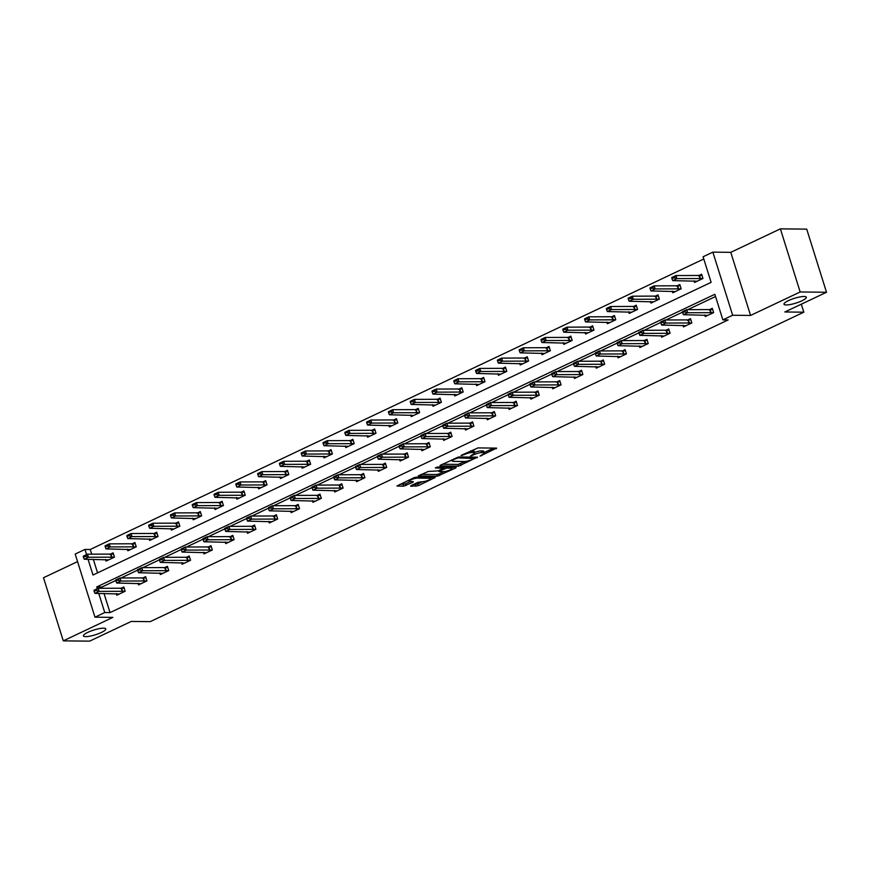 <?xml version="1.0" encoding="UTF-8"?>
<svg xmlns="http://www.w3.org/2000/svg" width="870" height="870" viewBox="0 0 870 870"><rect width="100%" height="100%" fill="white"/><g stroke="black" fill="none" stroke-linecap="round" stroke-linejoin="round"><path stroke-width="1.3" d="M480.022 456.119L496.618 448.115L478 447.909L461.024 455.445L464.362 454.564A5.742 1.229 162.6 0 1 472.051 452.52L473.606 452.541A5.742 1.229 162.6 0 1 474.705 452.9A5.742 1.229 162.6 0 1 472.53 454.651L470.409 456.01L473.976 454.673A5.742 1.229 162.6 0 1 481.675 452.628L483.22 452.65A5.742 1.229 162.6 0 1 484.318 453.009A5.742 1.229 162.6 0 1 482.143 454.76L480.022 456.119M103.552 628.173A11.712 2.49 162.6 0 0 90.708 631.12A11.712 2.49 162.6 0 0 83.444 635.905A11.712 2.49 162.6 0 0 85.673 636.633A11.712 2.49 162.6 0 0 98.517 633.686A11.712 2.49 162.6 0 0 105.792 628.901A11.712 2.49 162.6 0 0 103.552 628.173M804.108 296.485A11.712 2.49 162.6 0 0 791.254 299.432A11.712 2.49 162.6 0 0 783.99 304.217A11.712 2.49 162.6 0 0 786.23 304.946A11.712 2.49 162.6 0 0 799.073 301.999A11.712 2.49 162.6 0 0 806.338 297.214A11.712 2.49 162.6 0 0 804.108 296.485M411.021 485.601L410.683 486.265L418.318 485.688L435.174 477.478L416.219 477.162L413.815 477.793L396.948 486.004L403.604 486.189L412.935 482.274L413.272 481.61L410.14 481.578A4.807 1.022 162.6 0 1 409.226 481.273A4.807 1.022 162.6 0 1 412.206 479.316A4.807 1.022 162.6 0 1 417.48 478.098L429.736 478.239A4.807 1.022 162.6 0 1 430.65 478.533A4.807 1.022 162.6 0 1 427.67 480.501A4.807 1.022 162.6 0 1 422.396 481.708L417.948 482.328L411.021 485.601M104.019 593.46L110.022 612.6L104.748 612.545L94.971 617.178L75.19 554.059L84.966 549.427L86.587 554.603M826.5 292.266L800.161 291.972L780.379 228.853L806.718 229.136L826.5 292.266L784.86 311.971L803.826 312.189L150.227 621.648L131.261 621.441L89.621 641.146L63.282 640.864L112.882 617.374L94.971 617.178M780.379 228.853L730.778 252.333L750.56 315.451L800.161 291.972M750.56 315.451L732.649 315.255L722.872 319.888L714.846 294.299L96.733 586.956L97.288 588.718M110.022 612.6L728.136 319.942L722.872 319.888M458.555 466.124L477.489 457.174L458.871 456.967L440.285 465.265L439.948 465.928L458.555 466.124L458.022 464.428L465.319 461.47M455.826 467.929L437.229 476.227L418.274 475.912L428.29 471.442L438.241 470.887L443.515 468.169L435.315 467.962L437.229 467.059L456.163 467.266L455.826 467.929L455.608 467.255M77.56 561.618L43.5 577.734L63.282 640.864M803.826 312.189L801.324 304.185M715.542 296.518L687.757 309.676M682.526 312.156L665.952 319.997M660.732 322.476L644.159 330.317M638.939 332.797L622.365 340.638M617.145 343.117L600.572 350.958M595.341 353.437L578.768 361.278M573.547 363.747L556.974 371.599M551.754 374.067L535.18 381.919M529.96 384.388L513.387 392.239M508.156 394.708L491.583 402.56M486.363 405.028L469.789 412.88M464.569 415.349L447.996 423.201M442.776 425.669L426.202 433.521M420.971 435.99L404.398 443.841M399.178 446.31L382.604 454.162M377.384 456.63L360.811 464.482M355.591 466.951L339.017 474.792M333.786 477.271L317.213 485.112M311.993 487.591L295.419 495.432M290.199 497.912L273.626 505.753M268.406 508.232L251.832 516.073M246.601 518.553L230.028 526.394M224.808 528.873L208.234 536.714M203.014 539.193L186.441 547.034M181.221 549.514L164.647 557.355M159.417 559.823L142.843 567.675M137.623 570.144L121.05 577.995M115.83 580.464L101.997 587.011L102.421 588.348M704.754 314.962L705.255 316.571L713.639 312.602L712.302 308.339L708.985 309.916M682.961 325.282L683.461 326.892L691.846 322.922L690.508 318.659L687.18 320.236M661.156 335.603L661.668 337.212L670.052 333.243L668.715 328.98L665.387 330.556M639.363 345.923L639.874 347.532L648.248 343.563L646.921 339.3L643.593 340.877M617.569 356.232L618.07 357.853L626.454 353.883L625.117 349.62L621.8 351.197M595.776 366.553L596.276 368.173L604.661 364.204L603.323 359.941L599.995 361.518M573.972 376.873L574.483 378.493L582.867 374.524L581.53 370.261L578.202 371.838M552.178 387.193L552.689 388.814L561.063 384.844L559.736 380.581L556.408 382.147M530.385 397.514L530.885 399.134L539.269 395.165L537.932 390.902L534.615 392.468M508.591 407.834L509.091 409.455L517.476 405.485L516.138 401.222L512.811 402.788M486.787 418.155L487.298 419.775L495.682 415.806L494.345 411.543L491.017 413.109M464.993 428.475L465.504 430.095L473.878 426.126L472.551 421.863L469.224 423.429M443.2 438.795L443.7 440.416L452.085 436.446L450.747 432.172L447.43 433.749M421.406 449.116L421.906 450.736L430.291 446.767L428.953 442.493L425.626 444.07M399.602 459.436L400.113 461.056L408.498 457.087L407.16 452.813L403.832 454.39M377.808 469.756L378.319 471.366L386.693 467.407L385.366 463.134L382.039 464.71M356.015 480.077L356.515 481.686L364.9 477.717L363.562 473.454L360.245 475.031M334.221 490.397L334.722 492.007L343.106 488.037L341.769 483.774L338.441 485.351M312.417 500.718L312.928 502.327L321.313 498.358L319.975 494.095L316.647 495.672M290.623 511.038L291.135 512.647L299.508 508.678L298.182 504.415L294.854 505.992M268.83 521.358L269.33 522.968L277.715 518.998L276.377 514.736L273.06 516.312M247.036 531.679L247.537 533.288L255.921 529.319L254.584 525.056L251.256 526.633M225.232 541.999L225.743 543.609L234.128 539.639L232.79 535.376L229.462 536.953M203.439 552.309L203.95 553.929L212.323 549.96L210.997 545.697L207.669 547.274M181.645 562.629L182.145 564.249L190.53 560.28L189.192 556.017L185.875 557.594M159.852 572.949L160.352 574.57L168.736 570.6L167.399 566.337L164.071 567.914M138.047 583.27L138.558 584.89L146.943 580.921L145.605 576.658L142.278 578.224M116.254 593.59L116.765 595.211L125.139 591.241L123.812 586.978L120.484 588.544M703.786 258.988L90.241 549.481L91.72 554.233M93.329 559.334L97.56 572.851M694.064 280.836L694.564 282.456L702.949 278.487L701.611 274.224L698.284 275.79M672.26 291.156L672.771 292.777L681.156 288.807L679.818 284.544L676.49 286.11M650.466 301.477L650.977 303.097L659.362 299.128L658.024 294.865L654.697 296.431M628.673 311.797L629.173 313.417L637.558 309.448L636.22 305.185L632.903 306.751M606.879 322.117L607.38 323.738L615.764 319.769L614.427 315.505L611.099 317.071M585.075 332.438L585.586 334.058L593.971 330.089L592.633 325.815L589.305 327.392M563.281 342.758L563.793 344.379L572.177 340.409L570.84 336.135L567.512 337.712M541.488 353.079L541.988 354.699L550.373 350.73L549.035 346.456L545.718 348.033M519.694 363.399L520.195 365.008L528.579 361.039L527.242 356.776L523.914 358.353M497.89 373.719L498.401 375.329L506.786 371.359L505.448 367.096L502.12 368.673M476.097 384.04L476.608 385.649L484.992 381.68L483.655 377.417L480.327 378.994M454.303 394.36L454.803 395.97L463.188 392L461.85 387.737L458.533 389.314M432.51 404.68L433.01 406.29L441.394 402.321L440.057 398.058L436.729 399.635M410.705 415.001L411.216 416.61L419.601 412.641L418.263 408.378L414.936 409.955M388.912 425.321L389.423 426.931L397.808 422.961L396.47 418.698L393.142 420.275M367.118 435.642L367.618 437.251L376.003 433.282L374.665 429.019L371.349 430.596M345.325 445.951L345.825 447.571L354.21 443.602L352.872 439.339L349.544 440.916M323.52 456.271L324.031 457.892L332.416 453.922L331.078 449.659L327.751 451.236M301.727 466.592L302.238 468.212L310.623 464.243L309.285 459.98L305.957 461.557M279.933 476.912L280.434 478.533L288.818 474.563L287.481 470.3L284.164 471.866M258.14 487.233L258.64 488.853L267.025 484.884L265.687 480.621L262.359 482.187M236.335 497.553L236.847 499.173L245.231 495.204L243.894 490.941L240.566 492.507M214.542 507.873L215.053 509.494L223.438 505.524L222.1 501.261L218.772 502.827M192.749 518.194L193.249 519.814L201.633 515.845L200.296 511.582L196.979 513.148M170.955 528.514L171.455 530.135L179.84 526.165L178.502 521.891L175.185 523.468M149.151 538.834L149.662 540.455L158.046 536.486L156.709 532.212L153.381 533.788M127.357 549.155L127.868 550.775L136.253 546.806L134.915 542.532L131.587 544.109M105.564 559.475L106.064 561.085L114.448 557.126L113.111 552.852L109.794 554.429M90.241 549.481L84.966 549.427M88.055 559.279L92.992 575.016L711.105 282.358L703.09 256.77L712.867 252.137L732.649 315.255M730.778 252.333L712.867 252.137M98.745 593.405L104.748 612.545M101.997 587.011L96.733 586.956M484.318 453.009L483.785 451.302A5.742 1.229 162.6 0 0 482.687 450.943L483.22 452.65M474.574 452.476A5.742 1.229 162.6 0 1 481.143 450.921L482.687 450.943M474.705 452.9L474.172 451.193A5.742 1.229 162.6 0 0 473.073 450.834L473.606 452.541M470.703 450.856A5.742 1.229 162.6 0 1 471.518 450.823L473.073 450.834M484.177 452.541L493.605 448.083M442.417 464.254L458.022 464.428M474.193 458.523L458.088 457.881L454.412 459.273A5.742 1.229 162.6 0 0 452.237 461.024A5.742 1.229 162.6 0 0 453.335 461.383L464.504 461.513A5.742 1.229 162.6 0 0 472.203 459.469L474.193 458.523M453.15 467.233L451.747 467.897M443.907 471.605L439.1 473.878L439.644 475.585M421.091 474.346L436.696 474.52L439.1 473.878M443.667 471.616A4.807 1.022 162.6 0 0 448.942 470.398A4.807 1.022 162.6 0 0 451.921 468.441A4.807 1.022 162.6 0 0 451.008 468.136L446.691 468.093L439.687 470.909L439.35 471.562L443.667 471.616M399.765 484.449L405.474 483.84L410.259 481.578M413.163 484.59L417.774 483.981L422.57 481.708M430.476 477.967L431.824 477.325M702.003 275.453L675.979 275.551L676.936 278.617L672.749 280.608L697.131 281.238M673.956 277.312L671.868 278.302L674.119 277.824L675.979 275.551L671.781 277.53L671.868 278.302M702.84 278.541L676.936 278.617L674.119 277.824M672.749 280.608L672.021 278.813M682.558 312.417L684.81 311.938L682.558 312.417L682.482 311.656L686.669 309.666L712.693 309.568M684.657 311.427L686.669 309.666L687.626 312.743L713.53 312.656M707.821 315.364L683.439 314.722L687.626 312.743L684.81 311.938M682.722 312.928L683.439 314.722M680.199 285.773L654.186 285.871L655.143 288.938L650.956 290.928L675.337 291.559M652.163 287.633L650.064 288.622L652.326 288.144L654.186 285.871L649.988 287.85L650.064 288.622M681.047 288.862L655.143 288.938L652.326 288.144M650.956 290.928L650.227 289.134M658.405 296.094L632.381 296.191L633.349 299.258L629.151 301.248L653.544 301.879M630.369 297.953L628.27 298.943L630.532 298.464L632.381 296.191L628.194 298.171L628.27 298.943M659.253 299.182L633.349 299.258L630.532 298.464M629.151 301.248L628.434 299.454M660.765 322.737L663.016 322.259L660.765 322.737L660.678 321.976L664.876 319.986L690.889 319.888M662.853 321.748L664.876 319.986L665.833 323.064L691.737 322.977M686.028 325.685L661.646 325.043L665.833 323.064L663.016 322.259M660.917 323.248L661.646 325.043M638.961 333.058L641.223 332.579L638.961 333.058L638.885 332.296L643.071 330.306L669.095 330.208M641.059 332.068L643.071 330.306L644.039 333.373L669.943 333.297M664.234 335.994L639.852 335.363L644.039 333.373L641.223 332.579M639.124 333.569L639.852 335.363M636.612 306.414L610.588 306.512L611.556 309.579L607.358 311.558L631.74 312.199M608.576 308.274L606.477 309.263L608.728 308.785L610.588 306.512L606.401 308.491L606.477 309.263M637.449 309.492L611.556 309.579L608.728 308.785M607.358 311.558L606.64 309.774M614.818 316.734L588.794 316.832L589.751 319.899L585.564 321.878L609.946 322.52M586.771 318.583L584.683 319.584L586.935 319.105L588.794 316.832L584.596 318.812L584.683 319.584M615.655 319.812L589.751 319.899L586.935 319.105M585.564 321.878L584.836 320.095M593.014 327.055L567.001 327.153L567.958 330.219L563.771 332.199L588.153 332.84M564.978 328.903L562.879 329.904L565.141 329.415L567.001 327.153L562.803 329.132L562.879 329.904M593.862 330.132L567.958 330.219L565.141 329.415M563.771 332.199L563.042 330.415M617.167 343.378L619.429 342.9L617.167 343.378L617.091 342.617L621.278 340.627L647.302 340.529M619.266 342.388L621.278 340.627L622.246 343.693L648.139 343.617M642.43 346.314L618.048 345.684L622.246 343.693L619.429 342.9M617.33 343.889L618.048 345.684M595.374 353.698L597.625 353.22L595.374 353.698L595.297 352.926L599.484 350.947L625.508 350.849M597.472 352.709L599.484 350.947L600.441 354.014L626.346 353.938M620.636 356.635L596.254 356.004L600.441 354.014L597.625 353.22M595.537 354.21L596.254 356.004M573.58 364.019L575.831 363.54L573.58 364.019L573.493 363.247L577.691 361.267L603.715 361.17M575.668 363.029L577.691 361.267L578.648 364.334L604.552 364.258M598.843 366.955L574.461 366.324L578.648 364.334L575.831 363.54M573.732 364.53L574.461 366.324M571.22 337.375L545.196 337.462L546.164 340.54L541.966 342.519L566.359 343.161M543.184 339.224L541.086 340.224L543.348 339.735L545.196 337.462L541.01 339.452L541.086 340.224M572.068 340.453L546.164 340.54L543.348 339.735M541.966 342.519L541.249 340.735M551.776 374.339L554.038 373.861L551.776 374.339L551.7 373.567L555.897 371.588L581.91 371.49M553.875 373.35L555.897 371.588L556.854 374.655L582.759 374.578M577.049 377.275L552.667 376.645L556.854 374.655L554.038 373.861M551.939 374.85L552.667 376.645M549.427 347.685L523.403 347.782L524.371 350.86L520.173 352.839L544.555 353.481M521.391 349.544L519.292 350.545L521.543 350.055L523.403 347.782L519.216 349.773L519.292 350.545M550.264 350.773L524.371 350.86L521.543 350.055M520.173 352.839L519.455 351.056M529.982 384.66L532.244 384.181L529.982 384.66L529.906 383.887L534.093 381.908L560.117 381.81M532.081 383.67L534.093 381.908L535.061 384.975L560.954 384.899M555.245 387.596L530.863 386.965L535.061 384.975L532.244 384.181M530.145 385.171L530.863 386.965M527.633 358.005L501.609 358.103L502.566 361.18L498.379 363.16L522.761 363.801M499.587 359.865L497.499 360.865L499.75 360.376L501.609 358.103L497.412 360.093L497.499 360.865M528.471 361.094L502.566 361.18L499.75 360.376M498.379 363.16L497.651 361.376M508.189 394.98L510.44 394.501L508.189 394.98L508.113 394.208L512.299 392.229L538.323 392.131M510.288 393.99L512.299 392.229L513.256 395.295L539.161 395.219M533.451 397.916L509.07 397.285L513.256 395.295L510.44 394.501M508.352 395.491L509.07 397.285M505.829 368.325L479.816 368.423L480.773 371.501L476.586 373.48L500.968 374.122M477.793 370.185L475.694 371.175L475.857 371.697L477.956 370.696L479.816 368.423L475.618 370.413L475.694 371.175M506.677 371.414L480.773 371.501L477.956 370.696M476.586 373.48L475.857 371.697M486.395 405.3L488.646 404.822L486.395 405.3L486.308 404.528L490.506 402.549L516.53 402.451M488.483 404.311L490.506 402.549L491.463 405.616L517.367 405.54M511.658 408.237L487.276 407.606L491.463 405.616L488.646 404.822M486.547 405.811L487.276 407.606M484.035 378.646L458.012 378.744L458.979 381.821L454.782 383.8L479.174 384.442M456 380.505L453.901 381.495L456.163 381.017L458.012 378.744L453.825 380.734L453.901 381.495M484.884 381.734L458.979 381.821L456.163 381.017M454.782 383.8L454.064 382.006M464.591 415.621L466.853 415.142L464.591 415.621L464.515 414.849L468.712 412.869L494.725 412.771M466.69 414.631L468.712 412.869L469.669 415.936L495.574 415.86M489.864 418.557L465.483 417.926L469.669 415.936L466.853 415.142M464.754 416.132L465.483 417.926M462.242 388.966L436.218 389.064L437.186 392.142L432.988 394.121L457.37 394.762M434.206 390.826L432.107 391.815L434.358 391.337L436.218 389.064L432.031 391.054L432.107 391.815M463.079 392.055L437.186 392.142L434.358 391.337M432.988 394.121L432.27 392.326M442.797 425.941L445.059 425.463L442.797 425.941L442.721 425.169L446.908 423.19L472.932 423.092M444.896 424.951L446.908 423.19L447.876 426.256L473.769 426.169M468.06 428.877L443.678 428.236L447.876 426.256L445.059 425.463M442.96 426.452L443.678 428.236M440.448 399.286L414.424 399.384L415.381 402.462L411.195 404.441L435.576 405.083M412.402 401.146L410.314 402.136L412.565 401.657L414.424 399.384L410.227 401.374L410.314 402.136M441.286 402.375L415.381 402.462L412.565 401.657M411.195 404.441L410.466 402.647M421.004 436.262L423.255 435.783L421.004 436.262L420.928 435.489L425.115 433.51L451.138 433.412M423.103 435.261L425.115 433.51L426.072 436.577L451.976 436.49M446.266 439.198L421.885 438.556L426.072 436.577L423.255 435.783M421.167 436.773L421.885 438.556M418.644 409.607L392.631 409.705L393.588 412.771L389.401 414.762L413.783 415.403M390.608 411.466L388.509 412.456L390.771 411.978L392.631 409.705L388.433 411.695L388.509 412.456M419.492 412.695L393.588 412.771L390.771 411.978M389.401 414.762L388.672 412.967M399.21 446.582L401.462 446.092L399.21 446.582L399.123 445.81L403.321 443.83L429.345 443.733M401.298 445.581L403.321 443.83L404.278 446.897L430.182 446.81M424.473 449.518L400.091 448.876L404.278 446.897L401.462 446.092M399.363 447.093L400.091 448.876M396.851 419.927L370.827 420.025L371.794 423.092L367.597 425.082L391.989 425.713M368.815 421.787L366.716 422.776L368.978 422.298L370.827 420.025L366.64 422.015L366.716 422.776M397.699 423.016L371.794 423.092L368.978 422.298M367.597 425.082L366.879 423.288M377.406 456.902L379.668 456.413L377.406 456.902L377.33 456.13L381.528 454.14L407.541 454.042M379.505 455.902L381.528 454.14L382.485 457.218L408.389 457.131M402.679 459.838L378.298 459.197L382.485 457.218L379.668 456.413M377.569 457.413L378.298 459.197M375.057 430.248L349.033 430.346L350.001 433.412L345.803 435.402L370.185 436.033M347.021 432.107L344.922 433.097L347.173 432.618L349.033 430.346L344.846 432.336L344.922 433.097M375.894 433.336L350.001 433.412L347.173 432.618M345.803 435.402L345.085 433.608M355.612 467.223L357.874 466.733L355.612 467.223L355.536 466.45L359.723 464.46L385.747 464.362M357.711 466.222L359.723 464.46L360.691 467.538L386.584 467.451M380.875 470.159L356.493 469.517L360.691 467.538L357.874 466.733M355.776 467.734L356.493 469.517M353.263 440.568L327.24 440.666L328.197 443.733L324.01 445.723L348.392 446.353M325.217 442.428L323.129 443.417L325.38 442.939L327.24 440.666L323.042 442.645L323.129 443.417M354.101 443.656L328.197 443.733L325.38 442.939M324.01 445.723L323.281 443.928M333.819 477.532L333.982 478.054L336.07 477.054L333.819 477.532L333.743 476.771L337.93 474.781L363.954 474.683M335.918 476.542L337.93 474.781L338.898 477.858L364.791 477.771M359.082 480.479L334.7 479.838L338.898 477.858L336.07 477.054M333.982 478.054L334.7 479.838M331.459 450.888L305.446 450.986L306.403 454.053L302.216 456.043L326.598 456.674M303.423 452.748L301.324 453.738L303.587 453.259L305.446 450.986L301.248 452.965L301.324 453.738M332.307 453.977L306.403 454.053L303.587 453.259M302.216 456.043L301.488 454.249M312.025 487.852L314.277 487.374L312.025 487.852L311.938 487.091L316.136 485.101L342.16 485.003M314.113 486.863L316.136 485.101L317.093 488.179L342.997 488.092M337.288 490.8L312.906 490.158L317.093 488.179L314.277 487.374M312.178 488.364L312.906 490.158M309.666 461.209L283.642 461.307L284.61 464.373L280.412 466.363L304.804 466.994M281.63 463.068L279.531 464.058L281.793 463.579L283.642 461.307L279.455 463.286L279.531 464.058M310.514 464.297L284.61 464.373L281.793 463.579M280.412 466.363L279.694 464.569M290.221 498.173L292.483 497.694L290.221 498.173L290.145 497.412L294.343 495.421L320.356 495.324M292.32 497.183L294.343 495.421L295.3 498.499L321.204 498.412M315.495 501.12L291.113 500.478L295.3 498.499L292.483 497.694M290.384 498.684L291.113 500.478M287.872 471.529L261.848 471.627L262.816 474.694L258.618 476.684L283 477.315M259.836 473.389L257.737 474.378L259.989 473.9L261.848 471.627L257.661 473.606L257.737 474.378M288.709 474.618L262.816 474.694L259.989 473.9M258.618 476.684L257.901 474.889M268.428 508.493L270.69 508.015L268.428 508.493L268.351 507.732L272.538 505.742L298.562 505.644M270.526 507.504L272.538 505.742L273.506 508.819L299.4 508.732M293.69 511.44L269.308 510.799L273.506 508.819L270.69 508.015M268.591 509.004L269.308 510.799M266.079 481.849L240.055 481.947L241.012 485.014L236.825 487.004L261.207 487.635M238.032 483.709L235.944 484.699L238.195 484.22L240.055 481.947L235.857 483.927L235.944 484.699M266.916 484.938L241.012 485.014L238.195 484.22M236.825 487.004L236.096 485.21M246.634 518.814L248.885 518.335L246.634 518.814L246.558 518.052L250.745 516.062L276.769 515.964M248.733 517.824L250.745 516.062L251.713 519.14L277.606 519.053M271.897 521.761L247.515 521.119L251.713 519.14L248.885 518.335M246.797 519.325L247.515 521.119M244.274 492.17L218.261 492.268L219.218 495.334L215.031 497.325L239.413 497.955M216.238 494.029L214.14 495.019L216.402 494.541L218.261 492.268L214.063 494.247L214.14 495.019M245.122 495.258L219.218 495.334L216.402 494.541M215.031 497.325L214.303 495.53M224.841 529.134L227.092 528.655L224.841 529.134L224.754 528.373L228.951 526.383L254.975 526.285M226.929 528.144L228.951 526.383L229.908 529.449L255.813 529.373M250.103 532.081L225.721 531.439L229.908 529.449L227.092 528.655M224.993 529.645L225.721 531.439M222.481 502.49L196.457 502.588L197.425 505.655L193.227 507.645L217.62 508.276M194.445 504.35L192.346 505.339L194.608 504.861L196.457 502.588L192.27 504.567L192.346 505.339M223.329 505.579L197.425 505.655L194.608 504.861M193.227 507.645L192.509 505.851M203.036 539.454L205.298 538.976L203.036 539.454L202.96 538.693L207.158 536.703L233.171 536.605M205.135 538.465L207.158 536.703L208.115 539.77L234.019 539.694M228.31 542.391L203.928 541.76L208.115 539.77L205.298 538.976M203.199 539.965L203.928 541.76M200.687 512.811L174.663 512.908L175.631 515.975L171.433 517.954L195.815 518.596M172.651 514.659L170.553 515.66L172.804 515.181L174.663 512.908L170.476 514.888L170.553 515.66M201.525 515.888L175.631 515.975L172.804 515.181M171.433 517.954L170.716 516.171M181.243 549.775L183.505 549.296L181.243 549.775L181.167 549.003L185.353 547.023L211.377 546.925M183.342 548.785L185.353 547.023L186.321 550.09L212.215 550.014M206.505 552.711L182.124 552.08L186.321 550.09L183.505 549.296M181.406 550.286L182.124 552.08M178.894 523.131L152.87 523.229L153.827 526.296L149.64 528.275L174.022 528.916M150.847 524.98L148.759 525.98L151.01 525.491L152.87 523.229L148.672 525.208L148.759 525.98M179.731 526.209L153.827 526.296L151.01 525.491M149.64 528.275L148.911 526.491M159.449 560.095L161.7 559.617L159.449 560.095L159.373 559.323L163.56 557.344L189.584 557.246M161.548 559.106L163.56 557.344L164.528 560.41L190.421 560.334M184.712 563.031L160.33 562.401L164.528 560.41L161.7 559.617M159.612 560.606L160.33 562.401M157.089 533.451L131.076 533.538L132.033 536.616L127.846 538.595L152.228 539.237M129.054 535.3L126.955 536.301L129.217 535.811L131.076 533.538L126.879 535.529L126.955 536.301M157.938 536.529L132.033 536.616L129.217 535.811M127.846 538.595L127.118 536.812M137.656 570.415L139.907 569.937L137.656 570.415L137.569 569.643L141.767 567.664L167.79 567.566M139.744 569.426L141.767 567.664L142.724 570.731L168.628 570.655M162.918 573.352L138.537 572.721L142.724 570.731L139.907 569.937M137.808 570.927L138.537 572.721M135.296 543.761L109.272 543.859L110.24 546.936L106.042 548.916L130.435 549.557M107.26 545.62L105.161 546.621L107.423 546.132L109.272 543.859L105.085 545.849L105.161 546.621M136.144 546.849L110.24 546.936L107.423 546.132M106.042 548.916L105.324 547.132M115.851 580.736L118.113 580.257L115.851 580.736L115.775 579.964L119.973 577.985L145.986 577.887M117.95 579.746L119.973 577.985L120.93 581.051L146.834 580.975M141.125 583.672L116.743 583.041L120.93 581.051L118.113 580.257M116.014 581.247L116.743 583.041M113.502 554.081L87.478 554.179L88.446 557.257L84.249 559.236L108.63 559.878M85.467 555.941L83.368 556.941L85.619 556.452L87.478 554.179L83.292 556.169L83.368 556.941M114.34 557.17L88.446 557.257L85.619 556.452M84.249 559.236L83.531 557.452M94.058 591.056L96.32 590.578L94.058 591.056L93.982 590.284L98.169 588.305L124.192 588.207M96.157 590.067L98.169 588.305L99.136 591.372L125.03 591.295M119.32 593.992L94.939 593.362L99.136 591.372L96.32 590.578M94.221 591.567L94.939 593.362M481.512 455.064L481.708 455.673M462.285 454.847L462.47 455.456M471.899 454.956L472.095 455.565M481.143 450.921L481.675 452.628M473.758 453.988L473.976 454.673M471.518 450.823L472.051 452.52M464.167 453.955L464.362 454.564M496.074 448.104L496.281 448.768M476.934 457.163L477.151 457.827M460.426 463.786L460.969 465.493M474.139 457.131L474.422 458.066M457.848 457.12L458.088 457.881M456.206 457.718L456.402 458.327M454.227 458.664L454.412 459.273M436.696 474.52L437.229 476.227M442.884 467.125L443.178 468.049M450.714 467.201L451.008 468.136M446.397 467.157L446.691 468.093M443.787 467.125L444.287 468.734M439.502 470.289L439.687 470.909M429.443 477.304L429.736 478.239M417.187 477.173L417.48 478.098M412.728 481.599L412.935 482.274M405.474 483.84L406.007 485.547M403.071 484.481L403.604 486.189M434.282 477.358L434.5 478.021M417.774 483.981L418.318 485.688M415.371 484.623L415.903 486.319M699.154 275.801L700.122 278.878M699.545 275.779L700.502 278.846M711.192 312.972L710.235 309.894M710.812 312.993L709.844 309.927M677.36 286.121L678.317 289.199M677.741 286.099L678.709 289.166M655.567 296.442L656.524 299.519M655.947 296.42L656.915 299.487M689.399 323.281L688.442 320.214M689.018 323.314L688.05 320.247M667.605 333.601L666.637 330.535M667.214 333.634L666.257 330.567M633.762 306.762L634.73 309.84M634.154 306.74L635.111 309.807M611.969 317.082L612.937 320.149M612.36 317.061L613.317 320.127M590.175 327.403L591.132 330.469M590.556 327.381L591.524 330.448M645.812 343.922L644.844 340.855M645.42 343.954L644.463 340.888M624.007 354.242L623.05 351.175M623.627 354.275L622.659 351.208M602.214 364.563L601.257 361.496M601.833 364.595L600.865 361.518M568.382 337.723L569.339 340.79M568.762 337.69L569.73 340.768M580.42 374.883L579.453 371.816M580.029 374.916L579.072 371.838M546.577 348.043L547.545 351.11M546.969 348.011L547.926 351.088M558.627 385.203L557.659 382.137M558.236 385.236L557.279 382.158M524.784 358.364L525.752 361.431M525.175 358.331L526.132 361.409M536.823 395.524L535.866 392.457M536.442 395.556L535.474 392.479M502.99 368.684L503.947 371.751M503.371 368.652L504.339 371.729M515.029 405.844L514.072 402.777M514.649 405.877L513.681 402.799M481.197 379.005L482.154 382.071M481.578 378.972L482.546 382.05M493.236 416.164L492.268 413.098M492.844 416.197L491.887 413.119M459.393 389.325L460.36 392.392M459.784 389.292L460.741 392.37M471.442 426.485L470.474 423.418M471.051 426.517L470.094 423.44M437.599 399.645L438.567 402.712M437.991 399.613L438.948 402.69M449.638 436.805L448.681 433.738M449.257 436.827L448.289 433.76M415.806 409.966L416.763 413.032M416.186 409.933L417.154 413M427.844 447.126L426.887 444.059M427.464 447.147L426.496 444.081M394.012 420.286L394.969 423.353M394.393 420.253L395.361 423.32M406.051 457.446L405.083 454.368M405.659 457.468L404.702 454.401M372.208 430.606L373.176 433.673M372.599 430.574L373.556 433.641M384.257 467.766L383.289 464.689M383.866 467.788L382.909 464.721M350.414 440.916L351.382 443.994M350.806 440.894L351.763 443.961M362.453 478.087L361.496 475.009M362.072 478.108L361.104 475.042M328.621 451.236L329.578 454.314M329.001 451.215L329.969 454.281M340.659 488.407L339.702 485.329M340.279 488.429L339.311 485.362M306.827 461.557L307.784 464.634M307.208 461.535L308.176 464.602M318.866 498.727L317.898 495.65M318.474 498.749L317.517 495.682M285.023 471.877L285.991 474.955M285.414 471.855L286.371 474.922M297.072 509.048L296.104 505.97M296.681 509.07L295.724 506.003M263.229 482.197L264.197 485.275M263.621 482.176L264.578 485.242M275.268 519.368L274.311 516.291M274.887 519.39L273.919 516.323M241.436 492.518L242.393 495.596M241.816 492.496L242.784 495.563M253.475 529.678L252.517 526.611M253.094 529.71L252.126 526.644M219.642 502.838L220.599 505.916M220.023 502.816L220.991 505.883M231.681 539.998L230.713 536.931M231.289 540.031L230.332 536.964M197.849 513.159L198.806 516.225M198.229 513.137L199.186 516.204M209.887 550.318L208.92 547.252M209.496 550.351L208.539 547.284M176.044 523.479L177.012 526.546M176.436 523.457L177.393 526.524M188.083 560.639L187.126 557.572M187.702 560.671L186.735 557.594M154.251 533.799L155.208 536.866M154.632 533.767L155.6 536.844M166.29 570.959L165.333 567.893M165.909 570.992L164.941 567.914M132.457 544.12L133.415 547.187M132.838 544.087L133.806 547.165M144.496 581.28L143.528 578.213M144.105 581.312L143.148 578.235M110.664 554.44L111.621 557.507M111.045 554.407L112.002 557.485M122.703 591.6L121.735 588.533M122.311 591.633L121.354 588.555M474.346 457.131L474.672 458.142M451.845 459.784L452.237 461.024M443.189 467.125L443.515 468.169M451.541 467.212L451.921 468.441M438.752 470.648L439.013 471.453M430.269 477.315L430.65 478.533M408.867 480.131L409.226 481.273"/></g></svg>
